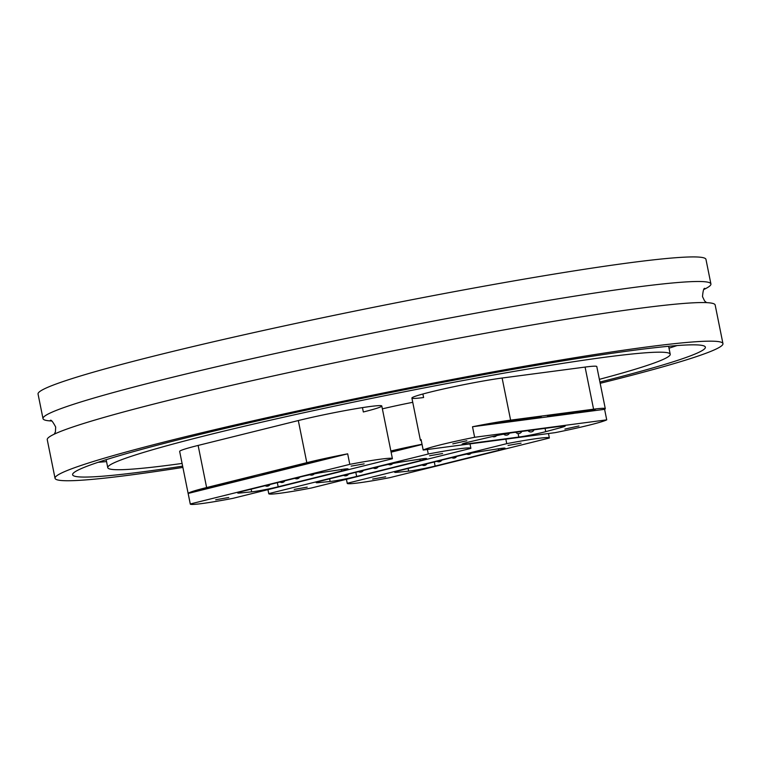 <?xml version="1.0" encoding="UTF-8"?>
<svg xmlns="http://www.w3.org/2000/svg" width="761" height="761" viewBox="0 0 761 761"><rect width="100%" height="100%" fill="white"/><g stroke="black" fill="none" stroke-linecap="round" stroke-linejoin="round"><path stroke-width="1.14" d="M600.172 383.306A340.681 18.73 168.6 0 0 602.008 382.85A340.681 18.73 168.6 0 0 722.95 343.62L715.169 305.009A340.681 18.73 168.6 0 0 521.656 326.783A340.681 18.73 168.6 0 0 168.2 400.448A340.681 18.73 168.6 0 0 47.249 439.677L55.039 478.289A340.681 18.73 168.6 0 0 182.887 467.416M422.888 394.008L423.601 397.527A51.995 2.854 -11.4 0 1 411.891 398.06A51.995 2.854 -11.4 0 1 430.346 392.067A51.995 2.854 -11.4 0 1 502.117 378.027L585.085 367.078A51.995 2.854 -11.4 0 1 596.795 366.555L605.29 408.676A51.995 2.854 168.6 0 0 593.58 409.199L510.612 420.148A51.995 2.854 168.6 0 0 472.514 426.75L573.556 413.423L583.411 410.731L571.501 413.689M703.887 289.475A340.681 18.73 168.6 0 0 710.917 283.948L705.961 259.377A340.681 18.73 168.6 0 0 512.457 281.151A340.681 18.73 168.6 0 0 158.992 354.816A340.681 18.73 168.6 0 0 38.05 394.046L43.006 418.617A340.681 18.73 168.6 0 0 51.634 420.995M710.917 283.948A340.681 18.73 168.6 0 0 517.413 305.722A340.681 18.73 168.6 0 0 163.948 379.387A340.681 18.73 168.6 0 0 43.006 418.617M722.95 343.62A340.681 18.73 168.6 0 0 529.447 365.394A340.681 18.73 168.6 0 0 175.981 439.059A340.681 18.73 168.6 0 0 55.039 478.289M599.915 382.051A322.75 17.741 168.6 0 0 705.371 347.159A322.75 17.741 168.6 0 0 522.046 367.791A322.75 17.741 168.6 0 0 187.196 437.575A322.75 17.741 168.6 0 0 72.609 474.75A322.75 17.741 168.6 0 0 182.64 466.151M98.121 462.298A322.75 17.741 168.6 0 0 106.54 461.585M599.373 379.339A286.887 15.772 168.6 0 0 670.222 354.245A286.887 15.772 168.6 0 0 507.264 372.586A286.887 15.772 168.6 0 0 209.617 434.617A286.887 15.772 168.6 0 0 107.767 467.663A286.887 15.772 168.6 0 0 182.088 463.439M382.374 408.847A51.995 2.854 -11.4 0 1 412.747 402.312M188.167 493.442L347.672 453.832A51.995 2.854 168.6 0 0 306.807 462.669L206.621 487.554A51.995 2.854 168.6 0 0 188.167 493.442L190.288 503.972A51.995 2.854 168.6 0 0 190.279 504.077L179.663 451.425A51.995 2.854 -11.4 0 1 198.126 445.432L298.312 420.557A51.995 2.854 -11.4 0 1 352.257 409.313A51.995 2.854 -11.4 0 1 381.794 405.984A51.995 2.854 -11.4 0 1 363.339 411.977L362.455 407.62M668.995 348.177A322.75 17.741 168.6 0 0 677.033 345.57M266.531 472.828L261.889 473.989L266.959 473.313L273.608 471.573L266.531 472.828M283.843 468.519A10.388 0.571 168.6 0 0 282.721 468.814L289.075 467.825L290.845 467.264L286.459 467.91A10.388 0.571 168.6 0 0 283.843 468.519M283.273 468.662L285.128 468.338M285.109 468.272L288.286 467.749M290.341 466.969L296.39 465.675M315.444 461.042L311.668 461.803M312.457 461.594L315.577 461.052L312.448 461.527M311.477 461.67L306.987 462.783L312.248 462.089L318.726 460.395L311.477 461.67M364.11 463.877L351.087 466.141L364.11 463.877M228.728 497.494L215.705 499.768L228.728 497.494M280.78 469.879L273.285 471.154L280.78 469.879M280.714 469.309L287.439 468.424L280.714 469.309M310.184 463.135L300.319 464.438L307.701 463.753M314.303 462.117L301.993 464.02L311.867 462.726M233.351 481.323L225.465 483.035L232.514 481.285M245.327 478.298L252.909 476.624C254.973 476.357 254.859 476.519 252.557 477.118L251.815 477.214C253.413 476.786 253.384 476.69 251.729 476.919L243.767 478.583M251.796 477.137C253.394 476.719 253.365 476.624 251.72 476.843L245.736 478.279M252.909 476.624C254.973 476.357 254.859 476.519 252.557 477.118L247.315 478.108M251.815 477.214C253.413 476.786 253.384 476.69 251.729 476.919L251.72 476.843M242.73 479.126L247.534 478.355L241.113 479.953L234.207 480.857L240.067 479.401M226.502 483.13L217.475 485.014L224.019 483.387M230.859 482.426L222.573 484.082M211.568 486.65L220.081 484.767C222.212 484.5 222.012 484.69 219.501 485.328L213.213 486.155M220.081 484.767C222.212 484.5 222.012 484.69 219.501 485.328L214.041 486.374M220.11 484.947L218.94 485.052M201.941 488.962L214.155 486.64L201.77 488.914M190.279 504.077A51.995 2.854 168.6 0 0 232.895 498.35L392.4 458.74A51.995 2.854 168.6 0 0 392.41 458.636A51.995 2.854 168.6 0 0 349.803 464.353L347.672 453.832M277.337 482.664L278.165 486.793L341.746 471.002A17.931 0.989 -11.4 0 0 348.11 468.938A17.931 0.989 -11.4 0 0 341.927 469.432L323.977 472.162A17.931 0.989 -11.4 0 0 301.375 476.7L244.1 490.921A17.931 0.989 -11.4 0 0 237.727 492.985A17.931 0.989 -11.4 0 0 240.029 493.014L251.672 491.844L251.14 489.171M278.165 486.793A17.931 0.989 -11.4 0 1 251.672 491.844M190.288 503.972L349.803 464.353M246.336 477.86L245.727 478.212M244.319 478.536L243.815 478.545M252.89 476.557C254.964 476.291 254.84 476.453 252.538 477.052M246.906 478.441L246.355 478.65M246.345 478.574L243.52 479.021M243.51 478.954L239.458 480.029M241.665 479.744L241.113 479.953M241.104 479.877L234.826 480.705M236.69 480.971L235.691 481.294M235.682 481.228L226.388 482.797M235.558 481.237L230.944 482.008M222.554 484.015L218.55 484.747M225.047 483.511L229.518 482.74L224.343 483.825M229.518 482.74L224.362 483.891M215.287 485.899L212.5 486.66M212.49 486.593L210.198 486.897M220.072 484.7C222.193 484.424 222.003 484.614 219.482 485.261M218.93 484.985L213.204 486.089M213.527 486.726L208.276 488.105M210.055 487.325L212.186 487.04M210.046 487.249L205.67 488.41M206.868 487.744L209.256 487.43M206.849 487.677L201.931 488.895M307.615 462.631L318.44 460.538M302.612 463.868L312.486 462.564M298.455 464.904L308.319 463.601M291.786 466.816L298.883 465.399M298.873 465.332L300.015 464.961M297.37 465.485L294.564 466.255M281.047 469.642L286.802 468.51M278.868 469.765L281.817 469.451M286.849 468.196L289.075 467.825M289.066 467.749L290.788 467.244M274.692 471.221L280.143 469.965M273.903 471.002L275.92 470.821M262.507 473.827L273.551 471.544M270.241 472.248L266.388 473.019M555.092 414.469L547.52 416.181L555.102 414.536M571.987 412.224A10.388 0.571 168.6 0 0 570.893 412.386L565.851 413.765L573.556 412.062A10.388 0.571 168.6 0 0 571.987 412.224M570.132 412.576L570.636 412.576M575.164 411.958L578.151 411.587M577.77 411.625L571.473 412.957L577.77 411.625M592.809 409.713L589.223 410.417M592.505 409.741L589.138 410.464L592.486 409.675M594.731 409.237L584.648 411.311L594.731 409.237M564.89 429.08L578.959 425.96L564.89 429.08M452.776 443.872L466.845 440.752L452.776 443.872M558.955 414.669L563.064 413.413L554.569 415.259L564.443 413.233M569.228 412.605L559.069 414.888L569.228 412.605M573.556 413.423L586.864 410.274L574.945 413.233M576.962 412.966L604.595 409.323A51.995 2.854 168.6 0 0 605.29 408.676M525.68 418.645L517.88 420.348L523.482 418.636L525.68 418.645M540.205 416.419C542.098 416.2 541.718 416.41 539.064 417.076L531.425 418.293L541.48 416.334M540.015 416.59L535.306 417.418M540.186 416.353C542.089 416.124 541.708 416.343 539.054 417.009L531.425 418.293M531.102 418.093L522.379 419.758L531.102 418.093M518.022 419.796L510.203 421.309L516.862 419.511L517.984 419.368L516.586 419.977L518.022 419.796M517.651 419.406L516.586 419.977M509.052 420.747L512.771 420.043C514.836 419.787 514.598 419.977 512.058 420.624L511.04 420.766C513.076 420.262 513.361 420.091 511.896 420.272L507.473 421.137M512.771 420.043C514.836 419.787 514.598 419.977 512.058 420.624L504.286 422.155M512.79 420.196L509.033 420.671M502.384 421.537L508.396 420.633L495.173 423.344L502.384 421.537M472.514 426.75L474.636 437.28A51.995 2.854 168.6 0 0 423.192 450.055L421.071 439.525A51.995 2.854 168.6 0 0 420.376 440.172A51.995 2.854 168.6 0 0 421.261 440.505M604.595 409.323L606.726 419.853A51.995 2.854 168.6 0 1 555.273 432.629L423.192 450.055M545.076 428.367L545.742 431.658L561 427.568L560.743 426.293M545.742 431.658A17.931 0.989 -11.4 0 1 518.812 437.061L518.098 433.542M465.913 442.797L466.16 444.015L518.812 437.061M466.16 444.015A17.931 0.989 -11.4 0 1 462.117 444.196A17.931 0.989 -11.4 0 1 471.002 441.523L491.482 436.738A17.931 0.989 -11.4 0 1 513.713 432.505L561.142 426.246A17.931 0.989 -11.4 0 1 565.185 426.065A17.931 0.989 -11.4 0 1 561 427.568M474.636 437.28L606.726 419.853M540.082 416.533L539.321 416.581M535.402 417.066L527.687 419.054M526.774 418.778L530.141 418.331M526.755 418.712L523.349 419.625M531.064 417.637L527.734 418.54M529.237 417.884L518.983 420.205M518.964 420.129L518.298 420.224M524.072 418.56L522.74 419.035M524.424 418.921L519.392 420.034M522.113 418.816L514.398 420.804M514.388 420.738L510.289 421.252M517.061 419.615L516.576 419.91L517.061 419.615M517.061 420.034L512.334 420.966M508.348 421.061L506.151 421.347M512.762 419.967C514.826 419.711 514.588 419.91 512.039 420.557M512.857 420.139L511.877 420.196M507.758 420.709L500.044 422.697M500.034 422.631L495.792 423.192M499.587 422.279L502.602 421.955M503.002 421.385L506.455 420.995M587.349 410.845L594.341 409.665M594.331 409.589L595.701 409.161M585.257 411.159L587.359 410.873M576.334 413.052L588.253 410.093M572.919 413.499L584.828 410.54M571.511 412.909L580.015 411.454M580.006 411.387L580.862 411.102M573.956 412.376L576.315 412.129L573.842 412.481M576.315 412.129L573.965 412.443M564.928 413.67L568.591 412.69M559.687 414.735L564.985 413.661M560.534 414.393L561.066 414.393M565.832 413.689L573.452 412.072M557.547 414.783L558.945 414.602M555.188 415.106L557.946 414.688M548.139 416.029L558.441 414.212M552.067 415.221L553.237 415.002M555.758 414.574L553.218 414.926M390.926 451.178L393.627 450.645L390.926 451.178M442.588 453.518L429.565 455.791L442.588 453.518M307.197 487.145L294.184 489.418L307.197 487.145M391.106 452.177L392.781 451.758L391.068 451.986M392.781 451.758L422.07 444.491M422.022 444.272A51.995 2.854 168.6 0 0 390.869 450.969M391.002 451.663L397.204 450.036L390.888 451.092M267.967 489.637L268.766 493.623A51.995 2.854 168.6 0 0 268.757 493.718A51.995 2.854 168.6 0 0 311.373 488.001L470.878 448.381A51.995 2.854 168.6 0 0 470.888 448.286A51.995 2.854 168.6 0 0 428.281 454.003L427.368 449.504M355.815 472.315L356.643 476.443L420.224 460.652A17.931 0.989 -11.4 0 0 426.588 458.588A17.931 0.989 -11.4 0 0 420.405 459.073L402.455 461.813A17.931 0.989 -11.4 0 0 379.853 466.341L322.578 480.572A17.931 0.989 -11.4 0 0 316.205 482.636A17.931 0.989 -11.4 0 0 318.507 482.655L330.15 481.485L329.618 478.821M356.643 476.443A17.931 0.989 -11.4 0 1 330.15 481.485M268.766 493.623L428.281 454.003M390.992 451.596L396.919 450.179M390.954 451.416L393.637 450.721M521.066 443.168L508.044 445.442L521.066 443.168M385.675 476.795L372.662 479.059L385.675 476.795M346.445 479.287L347.244 483.264A51.995 2.854 168.6 0 0 347.235 483.368A51.995 2.854 168.6 0 0 389.851 477.642L549.356 438.032A51.995 2.854 168.6 0 0 549.366 437.927A51.995 2.854 168.6 0 0 506.759 443.653L505.846 439.154M434.293 461.965L435.121 466.084L498.702 450.293A17.931 0.989 -11.4 0 0 505.066 448.229A17.931 0.989 -11.4 0 0 498.883 448.724L480.933 451.454A17.931 0.989 -11.4 0 0 458.331 455.991L401.047 470.212A17.931 0.989 -11.4 0 0 394.683 472.277A17.931 0.989 -11.4 0 0 396.985 472.305L408.628 471.135L408.096 468.472M435.121 466.084A17.931 0.989 -11.4 0 1 408.628 471.135M347.244 483.264L506.759 443.653M306.807 462.669L298.312 420.557M206.621 487.554L198.126 445.432M341.746 471.002L341.442 469.499M239.839 492.072L240.029 493.014M593.58 409.199L585.085 367.078M510.612 420.148L502.117 378.027M420.224 460.652L419.92 459.149M318.317 481.723L318.507 482.655M498.702 450.293L498.398 448.79M396.795 471.373L396.985 472.305M706.541 302.631L704.581 300.918L702.498 296.6C703.021 290.712 703.801 287.972 704.829 288.4M50.34 420.367C51.13 419.587 52.909 421.803 55.677 427.026L55.41 431.858L54.278 434.151M668.615 346.284L670.222 354.245M106.159 459.692L107.767 467.663M392.41 458.636L381.794 405.984M294.811 478.327A3.586 3.586 0 0 0 299.72 477.109M279.972 482.017A3.586 3.586 0 0 0 284.88 480.79M265.132 485.699A3.586 3.586 0 0 0 270.041 484.481M309.879 474.769A3.586 3.586 0 0 0 314.226 473.884M420.376 440.172L411.891 398.06M503.706 434.17A3.586 3.586 0 0 0 509.442 433.152M527.991 430.621A3.586 3.586 0 0 0 534.051 429.822M492.481 436.51A3.586 3.586 0 0 0 496.6 435.596M515.711 432.238A3.586 3.586 0 0 0 521.77 431.439M268.757 493.718L267.939 489.646M470.888 448.286L470.003 443.882M373.29 467.977A3.586 3.586 0 0 0 378.198 466.759M358.45 471.658A3.586 3.586 0 0 0 363.358 470.441M343.611 475.34A3.586 3.586 0 0 0 348.519 474.122M388.357 464.419A3.586 3.586 0 0 0 392.705 463.535M347.235 483.368L346.417 479.297M549.366 437.927L548.481 433.532M451.768 457.618A3.586 3.586 0 0 0 456.676 456.4M436.928 461.309A3.586 3.586 0 0 0 441.837 460.082M422.089 464.99A3.586 3.586 0 0 0 426.997 463.772M466.835 454.06A3.586 3.586 0 0 0 471.183 453.185"/></g></svg>
